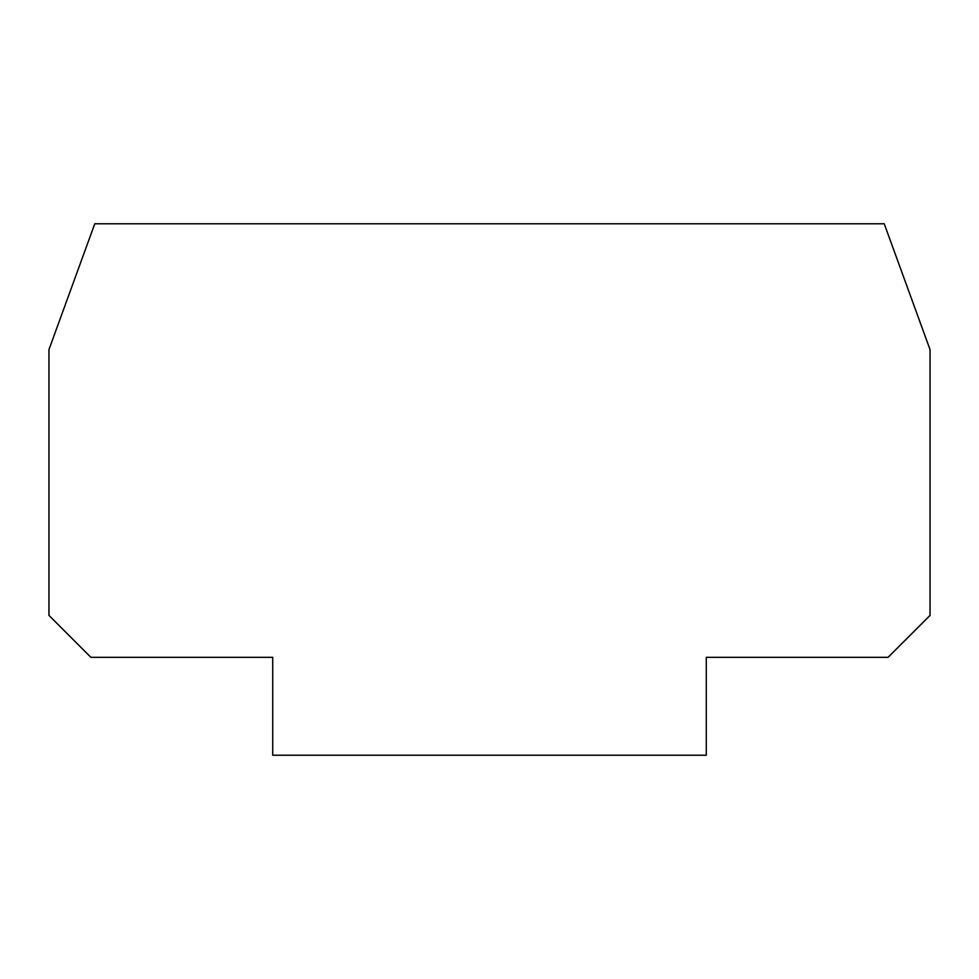 <?xml version="1.0" encoding="UTF-8"?>
<svg xmlns="http://www.w3.org/2000/svg" width="979" height="979" viewBox="0 0 979 979"><rect width="100%" height="100%" fill="white"/><g stroke="black" fill="none" stroke-linecap="round" stroke-linejoin="round"><path stroke-width="1.47" d="M706.275 755.225L706.275 657.325L888.088 657.325L930.05 615.375L930.05 349.638L884.233 223.775L94.767 223.775L48.95 349.638L48.95 615.375L90.912 657.325L272.725 657.325L272.725 755.225L706.275 755.225"/></g></svg>
